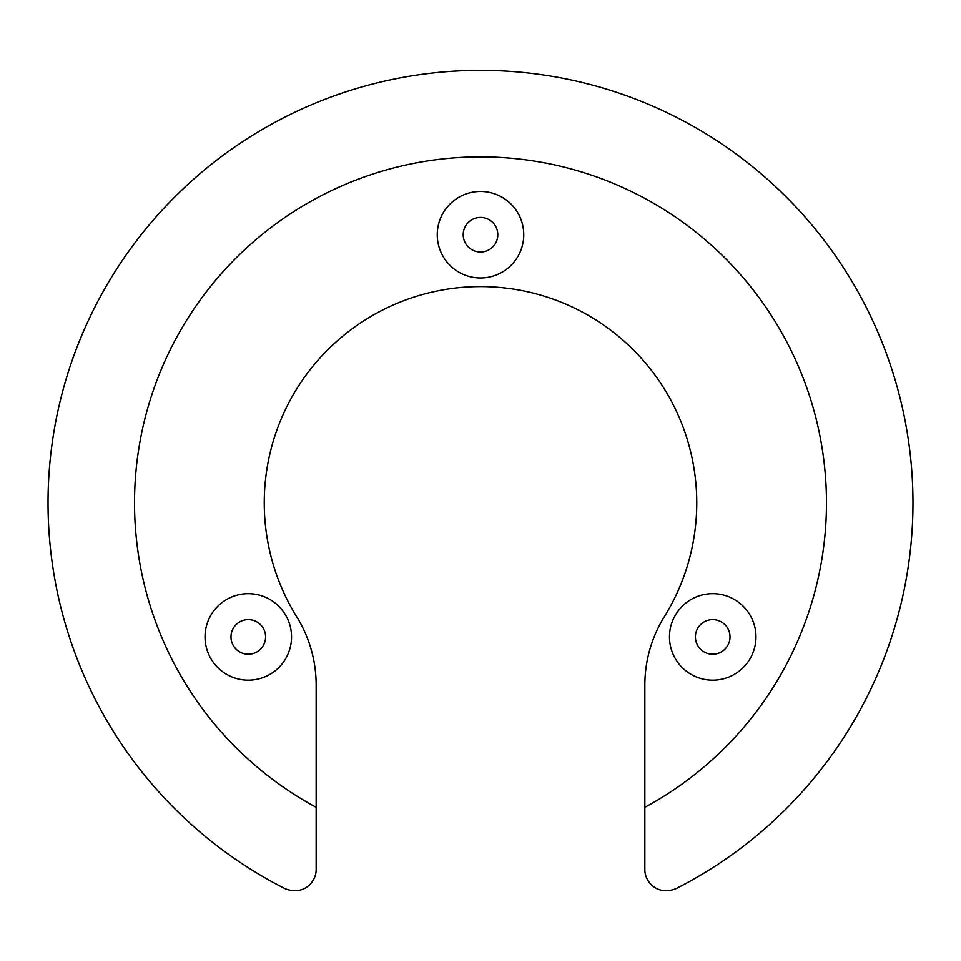 <?xml version="1.0" encoding="UTF-8"?>
<svg xmlns="http://www.w3.org/2000/svg" width="961" height="961" viewBox="0 0 961 961"><rect width="100%" height="100%" fill="white"/><g stroke="black" fill="none" stroke-linecap="round" stroke-linejoin="round"><path stroke-width="1.44" d="M644.843 807.312A345.984 345.984 0 0 0 480.5 156.871A345.984 345.984 0 0 0 316.157 807.312L316.157 869.212C316.529 881.898 303.388 896.241 284.744 888.493A432.486 432.486 0 0 1 480.5 70.369A432.486 432.486 0 0 1 676.256 888.493C657.552 896.253 644.471 881.85 644.843 869.212L644.843 685.109A129.747 129.747 0 0 1 664.303 616.77A216.237 216.237 0 0 0 339.786 338.656A216.237 216.237 0 0 0 296.697 616.77A129.747 129.747 0 0 1 316.157 685.109L316.157 807.312M248.286 593.682A43.245 43.245 0 0 0 205.041 636.927A43.245 43.245 0 0 0 248.286 680.172A43.245 43.245 0 0 0 291.531 636.927A43.245 43.245 0 0 0 248.286 593.682M712.714 593.682A43.245 43.245 0 0 0 669.469 636.927A43.245 43.245 0 0 0 712.714 680.172A43.245 43.245 0 0 0 755.959 636.927A43.245 43.245 0 0 0 712.714 593.682M480.5 191.467A43.245 43.245 0 0 0 437.255 234.712A43.245 43.245 0 0 0 480.5 277.969A43.245 43.245 0 0 0 523.745 234.712A43.245 43.245 0 0 0 480.5 191.467M480.5 217.414A17.298 17.298 0 0 0 463.202 234.712A17.298 17.298 0 0 0 480.5 252.01A17.298 17.298 0 0 0 497.798 234.712A17.298 17.298 0 0 0 480.5 217.414M248.286 619.629A17.298 17.298 0 0 0 230.988 636.927A17.298 17.298 0 0 0 248.286 654.225A17.298 17.298 0 0 0 265.584 636.927A17.298 17.298 0 0 0 248.286 619.629M712.714 619.629A17.298 17.298 0 0 0 695.416 636.927A17.298 17.298 0 0 0 712.714 654.225A17.298 17.298 0 0 0 730.012 636.927A17.298 17.298 0 0 0 712.714 619.629"/></g></svg>
